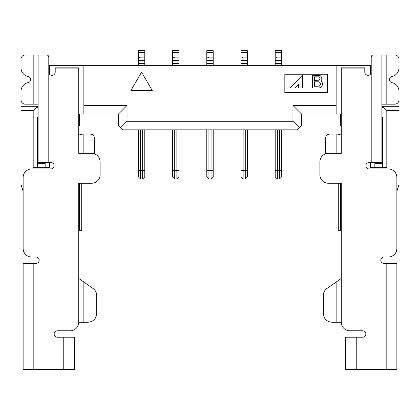<?xml version="1.0" encoding="UTF-8"?>
<svg xmlns="http://www.w3.org/2000/svg" width="420" height="420" viewBox="0 0 420 420"><rect width="100%" height="100%" fill="white"/><g stroke="black" fill="none" stroke-linecap="round" stroke-linejoin="round"><path stroke-width="0.63" d="M275.21 65.683L275.21 50.72L281.626 50.72L281.626 65.683M281.626 129.827L281.626 176.862L279.484 178.999L281.626 176.862M279.484 129.827L279.484 178.999L277.347 178.999L275.21 176.862L275.21 129.827M281.626 170.447L277.347 170.447L277.347 129.827M275.21 63.546L281.626 63.546M275.21 58.202L277.347 57.13L281.626 57.13M275.21 170.447L277.347 170.447L277.347 178.999M52.001 75.306A3.208 3.208 0 0 0 55.209 72.098L55.209 68.891L78.724 68.891L78.724 153.342L91.555 153.342A8.552 8.552 0 0 1 100.107 161.894L100.107 174.725A8.552 8.552 0 0 1 91.555 183.278L78.724 183.278L78.724 322.245A8.552 8.552 0 0 1 70.177 330.797L57.346 330.797A3.208 3.208 0 0 0 54.138 334.005A3.208 3.208 0 0 0 57.346 337.213L63.761 337.213L63.761 369.28L33.826 369.28L33.826 263.45L35.968 263.45A3.208 3.208 0 0 0 39.176 260.243A3.208 3.208 0 0 0 35.968 257.035L31.689 257.035A8.552 8.552 0 0 1 23.137 248.483L23.137 177.503A8.552 8.552 0 0 1 31.689 168.95L50.93 168.95A3.208 3.208 0 0 0 54.138 165.743A3.208 3.208 0 0 0 50.93 162.535L48.794 162.535L48.794 72.098A3.208 3.208 0 0 0 52.001 75.306M38.105 104.171L25.274 104.171A4.274 4.274 0 0 1 21 99.892L21 91.34A8.909 8.909 0 0 1 27.416 82.787A3.208 3.208 0 0 0 30.623 79.58A3.208 3.208 0 0 0 27.416 76.377A8.909 8.909 0 0 1 21 67.825L21 59.273A4.274 4.274 0 0 1 25.274 54.994L38.105 54.994L38.105 162.535L48.794 162.535M78.724 68.891L78.724 67.825L55.209 67.825L55.209 68.891M48.794 72.098L48.794 57.13C48.662 55.829 47.948 55.115 46.657 54.994L38.105 54.994M33.826 263.45L23.137 263.45L23.137 369.28L33.826 369.28M63.761 369.28L74.45 369.28L74.45 337.213L63.761 337.213M38.105 162.535L38.105 163.391M48.794 57.13L48.678 56.438M44.52 163.391L44.52 162.535M74.45 337.213L74.45 369.28M367.999 75.306A3.208 3.208 0 0 0 371.207 72.098L371.207 162.535L369.07 162.535A3.208 3.208 0 0 0 365.862 165.743A3.208 3.208 0 0 0 369.07 168.95L388.311 168.95A8.552 8.552 0 0 1 396.863 177.503L396.863 248.483A8.552 8.552 0 0 1 388.311 257.035L384.032 257.035A3.208 3.208 0 0 0 380.825 260.243A3.208 3.208 0 0 0 384.032 263.45L386.174 263.45L386.174 369.28L356.239 369.28L356.239 337.213L362.654 337.213A3.208 3.208 0 0 0 365.862 334.005A3.208 3.208 0 0 0 362.654 330.797L349.823 330.797A8.552 8.552 0 0 1 341.276 322.245L341.276 183.278L328.445 183.278A8.552 8.552 0 0 1 319.893 174.725L319.893 161.894A8.552 8.552 0 0 1 328.445 153.342L341.276 153.342L341.276 68.891L364.791 68.891L364.791 72.098A3.208 3.208 0 0 0 367.999 75.306M399 67.825L399 59.273A4.274 4.274 0 0 0 394.727 54.994L386.174 54.994L386.174 104.171L394.727 104.171A4.274 4.274 0 0 0 399 99.892L399 91.34A8.909 8.909 0 0 0 392.584 82.787A3.208 3.208 0 0 1 389.377 79.58A3.208 3.208 0 0 1 392.584 76.377A8.909 8.909 0 0 0 399 67.825M364.791 68.891L364.791 67.825L341.276 67.825L341.276 68.891M356.239 337.213L345.55 337.213L345.55 369.28L356.239 369.28M386.174 369.28L396.863 369.28L396.863 263.45L386.174 263.45M381.895 163.391L381.895 162.535L371.207 162.535M381.895 162.535L381.895 54.994L373.343 54.994C372.052 55.115 371.343 55.829 371.207 57.13L371.207 72.098M345.55 369.28L345.55 337.213M375.48 163.391L375.48 162.535M371.417 56.207L371.207 57.13M381.895 54.994L386.174 54.994M381.895 104.171L386.174 104.171M241.001 65.683L241.001 50.72L247.417 50.72L247.417 65.683M247.417 129.827L247.417 176.862L245.275 178.999L247.417 176.862M245.275 129.827L245.275 178.999L243.138 178.999L241.001 176.862L241.001 129.827M247.417 170.447L243.138 170.447L243.138 129.827M241.001 63.546L247.417 63.546M241.001 58.202L243.138 57.13L247.417 57.13M241.001 170.447L243.138 170.447L243.138 178.999M206.792 65.683L206.792 50.72L213.208 50.72L213.208 65.683M213.208 129.827L213.208 176.862L211.071 178.999L213.208 176.862M211.071 129.827L211.071 178.999L208.929 178.999L206.792 176.862L206.792 129.827M213.208 170.447L208.929 170.447L208.929 129.827M206.792 63.546L213.208 63.546M206.792 58.202L208.929 57.13L213.208 57.13M206.792 170.447L208.929 170.447L208.929 178.999M172.583 65.683L172.583 50.72L178.999 50.72L178.999 65.683M178.999 129.827L178.999 176.862L176.862 178.999L178.999 176.862M176.862 129.827L176.862 178.999L174.725 178.999L172.583 176.862L172.583 129.827M178.999 170.447L174.725 170.447L174.725 129.827M172.583 63.546L178.999 63.546M172.583 58.202L174.725 57.13L178.999 57.13M172.583 170.447L174.725 170.447L174.725 178.999M138.374 65.683L138.374 50.72L144.79 50.72L144.79 65.683M144.79 129.827L144.79 176.862L142.653 178.999L144.79 176.862M142.653 129.827L142.653 178.999L140.516 178.999L138.374 176.862L138.374 129.827M144.79 170.447L140.516 170.447L140.516 129.827M138.374 63.546L144.79 63.546M138.374 58.202L140.516 57.13L144.79 57.13M138.374 170.447L140.516 170.447L140.516 178.999M374.84 162.535L374.84 167.669M374.84 163.391L382.536 163.391M382.536 167.669L382.536 117.836L381.895 116.844M382.536 152.702L381.895 150.859M381.895 144.28L382.536 142.438M382.536 131.749L381.895 131.749M37.464 142.438L38.105 144.28M38.105 150.859L37.464 152.702M37.464 167.669L37.464 117.836L38.105 116.844M45.16 163.391L37.464 163.391M45.16 162.535L45.16 167.669M37.464 131.749L38.105 131.749M83.858 114.004L118.492 114.004L127.045 105.452L83.858 105.452L83.858 114.004L79.58 114.004L79.58 125.549A21.42 21.42 0 0 0 78.724 125.617M81.722 183.278L81.722 230.312L78.724 230.312M38.105 106.307L21 106.307L21 184.511L23.137 191.263M381.895 108.565L382.536 107.573L382.536 106.307L399 106.307L399 184.511L396.863 191.263M338.279 183.278L338.279 230.312L340.421 230.312L340.421 183.278M341.276 230.312L340.421 230.312M336.142 114.004L336.142 105.452L292.955 105.452L301.507 114.004L340.421 114.004L340.421 125.549A21.42 21.42 0 0 1 341.276 125.617M122.771 129.827L297.229 129.827L299.371 127.685L292.955 121.275L127.045 121.275L120.629 127.685L122.771 129.827M371.207 65.683L49.434 65.683L49.434 74.025M381.895 106.307L382.536 106.307L386.815 110.581L386.815 167.669L370.566 167.669L370.566 162.535M370.566 74.025L370.566 65.683M381.895 129.612L382.536 129.612M49.434 162.535L49.434 167.669L33.185 167.669L33.185 110.581L37.464 106.307L37.464 107.573L38.105 108.565M38.105 129.612L37.464 129.612M49.434 65.683L48.794 65.683M83.858 282.051L83.858 322.245L88.132 322.245C93.293 321.699 96.143 318.854 96.684 313.693L96.684 295.486C96.605 292.562 95.387 290.225 93.041 288.482L78.724 278.46M83.858 322.245L78.724 322.245M21 110.581L33.185 110.581M386.815 110.581L399 110.581M341.276 322.245L336.142 322.245L336.142 282.051L341.276 278.46M336.142 282.051L326.959 288.482C324.613 290.225 323.395 292.562 323.316 295.486L323.316 313.693C323.857 318.854 326.707 321.699 331.868 322.245L336.142 322.245M299.371 127.685L301.507 125.549L301.507 114.004M120.629 127.685L118.492 125.549L118.492 114.004M79.58 230.312L79.58 183.278M83.858 65.683L83.858 105.452M336.142 105.452L336.142 65.683M292.955 105.452L292.955 121.275M127.045 121.275L127.045 105.452M152.276 90.615L130.893 90.615L141.582 72.098L152.276 90.615M327.59 92.626L284.828 92.626L284.828 74.235L327.59 74.235L327.59 92.626M83.858 153.342L83.858 134.101L90.274 134.101C92.852 134.374 94.274 135.797 94.547 138.374L94.547 153.883M78.724 135.177A10.689 10.689 0 0 1 83.402 134.101L83.858 134.101M336.142 153.342L336.142 134.101L329.726 134.101C327.149 134.374 325.726 135.797 325.453 138.374L325.453 153.883M336.142 134.101L336.599 134.101A10.689 10.689 0 0 1 341.276 135.177M320.003 87.738L318.722 88.058L312.627 88.058L312.627 75.233L319.526 75.39L320.486 75.873L321.767 77.474L321.767 79.721L320.806 81.002L322.25 82.609L322.57 84.53L321.767 86.457L320.003 87.738M290.089 88.043L302.384 75.233L302.384 88.043L298.447 88.043L298.447 84.147L295.255 88.043L290.089 88.043M319.2 80.204L314.391 80.362L314.391 76.834L318.56 76.834L319.683 77.317L320.166 78.918L319.2 80.204M319.363 86.137L314.391 86.294L314.391 81.805L318.56 81.805L320.003 82.446L320.644 84.373L319.363 86.137M275.21 60.338L281.626 60.338M275.21 52.505L281.626 52.505M33.826 104.171L33.826 54.994M241.001 60.338L247.417 60.338M241.001 52.505L247.417 52.505M206.792 60.338L213.208 60.338M206.792 52.505L213.208 52.505M172.583 60.338L178.999 60.338M172.583 52.505L178.999 52.505M138.374 60.338L144.79 60.338M138.374 52.505L144.79 52.505"/></g></svg>
